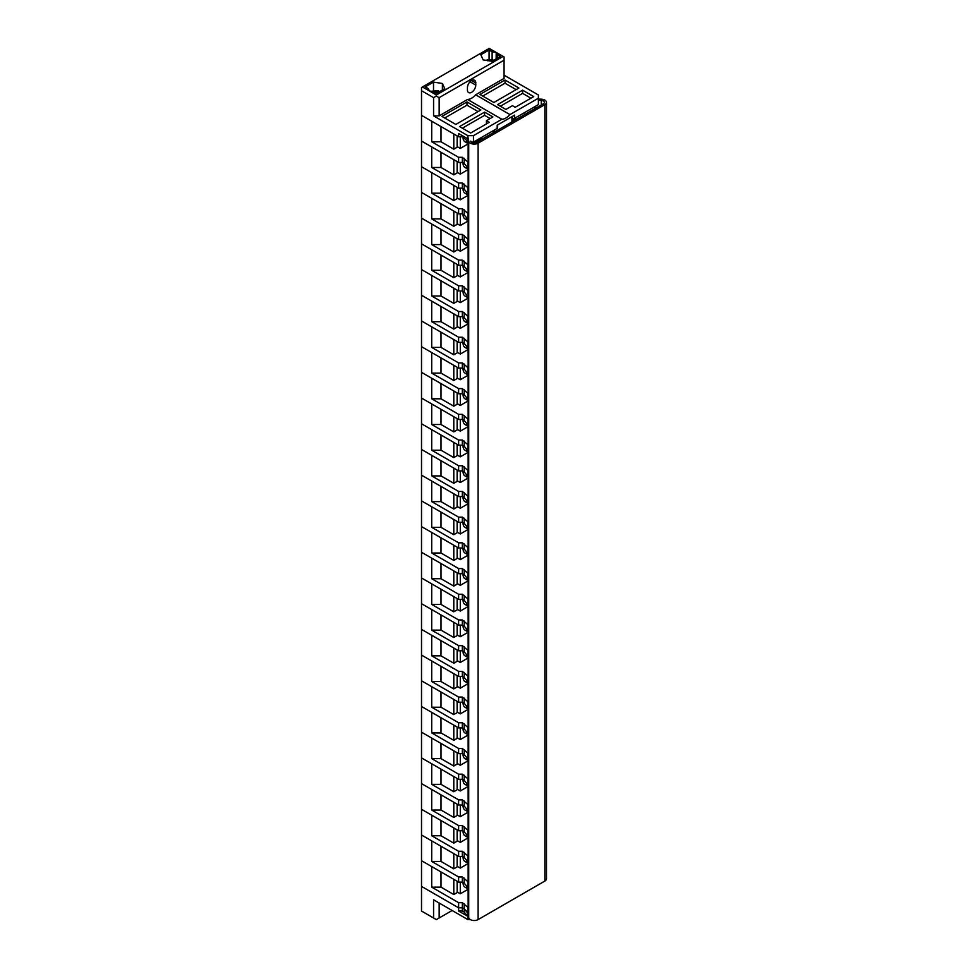 <?xml version="1.0" encoding="UTF-8"?>
<svg xmlns="http://www.w3.org/2000/svg" width="968" height="968" viewBox="0 0 968 968"><rect width="100%" height="100%" fill="white"/><g stroke="black" fill="none" stroke-linecap="round" stroke-linejoin="round"><path stroke-width="1.45" d="M463.079 882.55A9.184 5.3 120 0 0 464.967 887.148L468.137 888.975A9.184 5.3 120 0 1 466.467 885.829M457.138 881.255L457.138 891.976L460.284 893.791L468.137 889.253M457.683 892.29L453.798 894.541L453.798 879.331M460.284 882.114L460.284 893.791M468.718 908.032L462.329 902.684L458.614 902.684L431.716 887.148L440.997 887.148L453.798 894.541M431.716 887.148L431.716 866.59L421.516 860.697L421.516 857.491M440.997 887.148L440.997 871.938M458.614 902.684L458.614 907.815L421.516 886.398L421.516 831.778M467.895 908.032L467.895 913.175L464.18 908.891L464.18 903.749M462.329 902.684L462.329 907.815L458.614 907.815L458.614 911.033L467.895 916.381L467.895 913.175L468.718 913.175L464.18 908.891L462.329 907.815L458.614 907.815L421.516 886.398L421.516 911.033L433.579 917.991L433.579 899.792L467.895 919.6L470.303 919.6M452.129 910.501L439.145 917.991L439.145 902.999M439.145 917.991L436.362 919.6L433.579 917.991M421.516 883.191L421.516 886.398M467.895 919.6L467.895 916.381L464.18 912.098L464.18 908.891L462.329 907.815L462.329 911.033L458.614 911.033M464.18 912.098L462.329 911.033M471.597 80.525L475.772 82.933A5.905 3.412 120 0 0 474.55 80.235A5.905 3.412 120 0 0 470 81.82A5.905 3.412 120 0 0 467.423 87.761L467.423 89.903A5.905 3.412 120 0 0 468.645 92.601A5.905 3.412 120 0 0 471.597 92.311A5.905 3.412 120 0 0 475.772 85.075L470.049 81.772M475.772 82.933L475.772 85.075M439.145 97.659L504.062 60.185L504.062 78.384L475.639 94.791A13.116 7.575 -60 0 1 467.556 99.462L439.145 115.87L439.145 97.659L436.362 96.05L436.362 94.985L503.13 56.434L504.062 56.967L504.062 60.185M439.145 115.87L433.579 115.87L433.579 97.659L436.362 96.05M486.444 120.685L489.227 122.295L470.678 133.003L459.546 126.578L484.581 112.119L492.93 116.934L486.444 120.685L486.444 123.904M455.831 124.436L441.916 116.402L466.963 101.942L480.878 109.977L455.831 124.436M433.579 115.87L467.895 135.677L473.461 135.677L501.872 119.27L467.556 99.462M501.872 119.27A13.116 7.575 120 0 0 509.954 114.599L475.639 94.791M518.896 88.028L493.861 102.487L479.946 94.453L504.994 79.993L518.896 88.028M512.411 105.693L505.913 109.445L497.564 104.629L522.611 90.169L533.743 96.594L515.194 107.303L512.411 105.693M509.954 114.599L538.377 98.204L538.377 94.985L504.062 75.177M503.13 56.434L496.173 52.417L497.262 54.752L500.311 56.519L492.059 61.286L483.189 59.907L480.818 54.789L489.07 50.021L492.119 51.788L496.173 52.417L489.227 48.4L421.516 87.483L421.516 115.337L458.614 136.754L462.329 136.754L468.718 142.102M512.399 116.414L512.399 117.793A1.307 0.762 0 0 0 514.637 118.326L538.377 104.629L538.377 98.204M497.576 124.969L497.576 127.861A1.307 0.762 180 0 1 497.201 128.393L473.461 142.102L471.464 142.102M422.447 86.951L429.405 90.968L428.316 88.632L425.267 86.866L433.519 82.098L442.388 83.478L444.76 88.596L436.507 93.364L433.458 91.597L429.405 90.968L436.362 94.985M421.516 90.702L433.579 97.659M467.895 135.677L467.895 138.896L458.614 133.536L458.614 136.754M490.147 118.544L484.581 115.337L484.581 112.119M484.581 115.337L462.329 128.187M466.963 101.942L466.963 105.161L444.699 118.011M478.095 111.586L466.963 105.161M473.461 135.677L473.461 142.102M467.895 142.102L467.895 138.896M514.637 118.326L514.637 115.119L497.201 125.187L497.201 128.393M516.113 89.625L504.994 83.2L504.994 79.993M504.994 83.2L482.729 96.062M530.96 98.204L522.611 93.376L522.611 90.169M522.611 93.376L500.347 106.226M464.18 137.819L464.18 136.754M462.329 136.754L462.329 135.677M489.07 50.021L489.07 59.205M442.388 89.963L442.388 83.478M433.519 90.508L433.519 82.098M492.119 51.788L492.119 59.471M497.262 58.286L497.262 54.752M496.173 52.417L496.173 58.903M431.97 91.367L437.899 90.641L438.77 91.597A7.623 4.404 0 0 1 439.133 91.694M437.016 93.666L437.609 90.786L438.77 91.597L438.02 92.48M438.201 92.831L439.883 91.415M437.609 90.786L435.406 91.778L432.418 91.428A4.985 2.88 0 0 0 432.418 91.44M436.435 93.315L436.399 91.488M435.418 92.734L435.406 91.778M485.767 60.306L492.301 59.75L494.539 61.044M492.555 60.996L489.36 59.568A4.985 2.88 0 0 0 487.231 59.931L487.787 60.802M489.457 60.887L489.36 59.568M511.939 116.668L511.939 121.92M494.321 130.063L494.321 132.096M493.39 130.595L493.39 132.628M468.149 137.88L468.718 141.243A5.505 3.182 0 0 0 472.336 143.917A5.505 3.182 0 0 0 478.095 143.179L544.863 104.629A5.505 3.182 0 0 0 546.484 102.378A5.505 3.182 0 0 0 544.863 100.127A5.505 3.182 0 0 0 541.511 99.208L538.377 99.026M538.377 100.248L541.306 100.418A3.412 1.972 180 0 1 543.387 100.987A3.412 1.972 180 0 1 544.379 102.378A3.412 1.972 180 0 1 543.387 103.77L476.607 142.32A3.412 1.972 180 0 1 473.049 142.78A3.412 1.972 180 0 1 470.799 141.122M468.149 914.3L468.718 917.664A5.505 3.182 0 0 0 472.336 920.35A5.505 3.182 0 0 0 478.095 919.6L544.863 881.049A5.505 3.182 0 0 0 546.484 878.799L546.484 102.378M463.079 856.849A9.184 5.3 120 0 0 464.967 861.447L468.137 863.274A9.184 5.3 120 0 1 466.467 860.116M457.138 855.555L457.138 866.263L460.284 868.09L468.137 863.553M457.683 866.59L453.798 868.84L453.798 853.631M460.284 856.414L460.284 868.09M468.718 882.332L462.329 876.972L458.614 876.972L431.716 861.447L440.997 861.447L453.798 868.84M431.716 861.447L431.716 840.889L421.516 834.997L421.516 806.078M440.997 861.447L440.997 846.238M458.614 876.972L458.614 882.114L421.516 860.697M467.895 882.332L467.895 887.475L464.18 883.191L464.18 878.049M468.718 887.475L467.895 887.475M464.18 883.191L462.329 882.114L458.614 882.114M462.329 876.972L462.329 882.114M463.079 831.149A9.184 5.3 120 0 0 464.967 835.747L468.137 837.574A9.184 5.3 120 0 1 466.467 834.416M457.138 829.854L457.138 840.563L460.284 842.39L468.137 837.852M457.683 840.889L453.798 843.14L453.798 827.93M460.284 830.713L460.284 842.39M468.718 856.632L462.329 851.271L458.614 851.271L431.716 835.747L440.997 835.747L453.798 843.14M431.716 835.747L431.716 815.189L421.516 809.296L421.516 780.377M440.997 835.747L440.997 820.537M458.614 851.271L458.614 856.414L421.516 834.997M467.895 856.632L467.895 861.774L464.18 857.491L464.18 852.348M468.718 861.774L467.895 861.774M464.18 857.491L462.329 856.414L458.614 856.414M462.329 851.271L462.329 856.414M463.079 805.449A9.184 5.3 120 0 0 464.967 810.034L468.137 811.874A9.184 5.3 120 0 1 466.467 808.716M457.138 804.154L457.138 814.862L460.284 816.69L468.137 812.152M457.683 815.189L453.798 817.428L453.798 802.23M460.284 805.013L460.284 816.69M468.718 830.931L462.329 825.571L458.614 825.571L431.716 810.047L440.997 810.047L453.798 817.428M431.716 810.047L431.716 789.477L421.516 783.596L421.516 754.677M440.997 810.047L440.997 794.837M458.614 825.571L458.614 830.713L421.516 809.296M467.895 830.931L467.895 836.062L464.18 831.778L464.18 826.648M468.718 836.062L467.895 836.062M464.18 831.778L462.329 830.713L458.614 830.713M462.329 825.571L462.329 830.713M463.079 779.736A9.184 5.3 120 0 0 464.967 784.334L468.137 786.161A9.184 5.3 120 0 1 466.467 783.015M457.138 778.453L457.138 789.162L460.284 790.977L468.137 786.452M457.683 789.477L453.798 791.727L453.798 776.53M460.284 779.313L460.284 790.977M468.718 805.219L462.329 799.87L458.614 799.87L431.716 784.346L440.997 784.346L453.798 791.727M431.716 784.346L431.716 763.776L421.516 757.896L421.516 728.977M440.997 784.346L440.997 769.136M458.614 799.87L458.614 805.013L421.516 783.596M467.895 805.219L467.895 810.361L464.18 806.078L464.18 800.935M468.718 810.361L467.895 810.361M464.18 806.078L462.329 805.013L458.614 805.013M462.329 799.87L462.329 805.013M463.079 754.036A9.184 5.3 120 0 0 464.967 758.634L468.137 760.461A9.184 5.3 120 0 1 466.467 757.315M457.138 752.753L457.138 763.462L460.284 765.277L468.137 760.739M457.683 763.776L453.798 766.027L453.798 750.817M460.284 753.6L460.284 765.277M468.718 779.518L462.329 774.17L458.614 774.17L431.716 758.634L440.997 758.634L453.798 766.027M431.716 758.634L431.716 738.076L421.516 732.183L421.516 703.276M440.997 758.634L440.997 743.436M458.614 774.17L458.614 779.313L421.516 757.896M467.895 779.518L467.895 784.661L464.18 780.377L464.18 775.235M468.718 784.661L467.895 784.661M464.18 780.377L462.329 779.313L458.614 779.313M462.329 774.17L462.329 779.313M463.079 728.335A9.184 5.3 120 0 0 464.967 732.933L468.137 734.76A9.184 5.3 120 0 1 466.467 731.614M457.138 727.053L457.138 737.761L460.284 739.576L468.137 735.039M457.683 738.076L453.798 740.326L453.798 725.117M460.284 727.9L460.284 739.576M468.718 753.818L462.329 748.47L458.614 748.47L431.716 732.933L440.997 732.933L453.798 740.326M431.716 732.933L431.716 712.375L421.516 706.483L421.516 677.576M440.997 732.933L440.997 717.736M458.614 748.47L458.614 753.6L421.516 732.183M467.895 753.818L467.895 758.96L464.18 754.677L464.18 749.534M468.718 758.96L467.895 758.96M464.18 754.677L462.329 753.6L458.614 753.6M462.329 748.47L462.329 753.6M463.079 702.635A9.184 5.3 120 0 0 464.967 707.233L468.137 709.06A9.184 5.3 120 0 1 466.467 705.902M457.138 701.34L457.138 712.049L460.284 713.876L468.137 709.338M457.683 712.375L453.798 714.626L453.798 699.416M460.284 702.199L460.284 713.876M468.718 728.117L462.329 722.757L458.614 722.757L431.716 707.233L440.997 707.233L453.798 714.626M431.716 707.233L431.716 686.675L421.516 680.782L421.516 651.863M440.997 707.233L440.997 692.023M458.614 722.757L458.614 727.9L421.516 706.483M467.895 728.117L467.895 733.26L464.18 728.977L464.18 723.834M468.718 733.26L467.895 733.26M464.18 728.977L462.329 727.9L458.614 727.9M462.329 722.757L462.329 727.9M463.079 676.935A9.184 5.3 120 0 0 464.967 681.533L468.137 683.36A9.184 5.3 120 0 1 466.467 680.201M457.138 675.64L457.138 686.348L460.284 688.175L468.137 683.638M457.683 686.675L453.798 688.926L453.798 673.716M460.284 676.499L460.284 688.175M468.718 702.417L462.329 697.057L458.614 697.057L431.716 681.533L440.997 681.533L453.798 688.926M431.716 681.533L431.716 660.975L421.516 655.082L421.516 626.163M440.997 681.533L440.997 666.323M458.614 697.057L458.614 702.199L421.516 680.782M467.895 702.417L467.895 707.56L464.18 703.276L464.18 698.134M468.718 707.56L467.895 707.56M464.18 703.276L462.329 702.199L458.614 702.199M462.329 697.057L462.329 702.199M463.079 651.234A9.184 5.3 120 0 0 464.967 655.82L468.137 657.659A9.184 5.3 120 0 1 466.467 654.501M457.138 649.939L457.138 660.648L460.284 662.475L468.137 657.938M457.683 660.975L453.798 663.225L453.798 648.015M460.284 650.798L460.284 662.475M468.718 676.717L462.329 671.356L458.614 671.356L431.716 655.832L440.997 655.832L453.798 663.225M431.716 655.832L431.716 635.274L421.516 629.381L421.516 600.462M440.997 655.832L440.997 640.622M458.614 671.356L458.614 676.499L421.516 655.082M467.895 676.717L467.895 681.859L464.18 677.576L464.18 672.433M468.718 681.859L467.895 681.859M464.18 677.576L462.329 676.499L458.614 676.499M462.329 671.356L462.329 676.499M463.079 625.534A9.184 5.3 120 0 0 464.967 630.12L468.137 631.959M457.138 624.239L457.138 634.947L460.284 636.762L468.137 632.237M457.683 635.274L453.798 637.513L453.798 622.315M460.284 625.098L460.284 636.762M468.718 651.016L462.329 645.656L458.614 645.656L431.716 630.132L440.997 630.132L453.798 637.513M431.716 630.132L431.716 609.562L421.516 603.681L421.516 574.762M440.997 630.132L440.997 614.922M458.614 645.656L458.614 650.798L421.516 629.381M467.895 651.016L467.895 656.147L464.18 651.863L464.18 646.733M468.718 656.147L467.895 656.147M464.18 651.863L462.329 650.798L458.614 650.798M462.329 645.656L462.329 650.798M463.079 599.821A9.184 5.3 120 0 0 464.967 604.419L468.137 606.246A9.184 5.3 120 0 1 466.467 603.1M457.138 598.539L457.138 609.247L460.284 611.062L468.137 606.537M457.683 609.562L453.798 611.812L453.798 596.603M460.284 599.398L460.284 611.062M468.718 625.304L462.329 619.956L458.614 619.956L431.716 604.431L440.997 604.431L453.798 611.812M431.716 604.431L431.716 583.861L421.516 577.969L421.516 549.062M440.997 604.431L440.997 589.222M458.614 619.956L458.614 625.098L421.516 603.681M467.895 625.304L467.895 630.446L464.18 626.163L464.18 621.02M468.718 630.446L467.895 630.446M464.18 626.163L462.329 625.098L458.614 625.098M462.329 619.956L462.329 625.098M463.079 574.121A9.184 5.3 120 0 0 464.967 578.719L468.137 580.546A9.184 5.3 120 0 1 466.467 577.4M457.138 572.838L457.138 583.547L460.284 585.362L468.137 580.824M457.683 583.861L453.798 586.112L453.798 570.902M460.284 573.685L460.284 585.362M468.718 599.603L462.329 594.255L458.614 594.255L431.716 578.719L440.997 578.719L453.798 586.112M431.716 578.719L431.716 558.161L421.516 552.268L421.516 523.361M440.997 578.719L440.997 563.521M458.614 594.255L458.614 599.398L421.516 577.969M467.895 599.603L467.895 604.746L464.18 600.462L464.18 595.32M468.718 604.746L467.895 604.746M464.18 600.462L462.329 599.398L458.614 599.398M462.329 594.255L462.329 599.398M463.079 548.42A9.184 5.3 120 0 0 464.967 553.018L468.137 554.846A9.184 5.3 120 0 1 466.467 551.699M457.138 547.126L457.138 557.834L460.284 559.661L468.137 555.124M457.683 558.161L453.798 560.411L453.798 545.202M460.284 547.985L460.284 559.661M468.718 573.903L462.329 568.555L458.614 568.555L431.716 553.018L440.997 553.018L453.798 560.411M431.716 553.018L431.716 532.461L421.516 526.568L421.516 497.649M440.997 553.018L440.997 537.809M458.614 568.555L458.614 573.685L421.516 552.268M467.895 573.903L467.895 579.045L464.18 574.762L464.18 569.62M468.718 579.045L467.895 579.045M464.18 574.762L462.329 573.685L458.614 573.685M462.329 568.555L462.329 573.685M463.079 522.72A9.184 5.3 120 0 0 464.967 527.318L468.137 529.145A9.184 5.3 120 0 1 466.467 525.987M457.138 521.425L457.138 532.134L460.284 533.961L468.137 529.423M457.683 532.461L453.798 534.711L453.798 519.501M460.284 522.284L460.284 533.961M468.718 548.203L462.329 542.842L458.614 542.842L431.716 527.318L440.997 527.318L453.798 534.711M431.716 527.318L431.716 506.76L421.516 500.867L421.516 471.948M440.997 527.318L440.997 512.108M458.614 542.842L458.614 547.985L421.516 526.568M467.895 548.203L467.895 553.345L464.18 549.062L464.18 543.919M468.718 553.345L467.895 553.345M464.18 549.062L462.329 547.985L458.614 547.985M462.329 542.842L462.329 547.985M463.079 497.02A9.184 5.3 120 0 0 464.967 501.606L468.137 503.445A9.184 5.3 120 0 1 466.467 500.287M457.138 495.725L457.138 506.433L460.284 508.26L468.137 503.723M457.683 506.76L453.798 509.011L453.798 493.801M460.284 496.584L460.284 508.26M468.718 522.502L462.329 517.142L458.614 517.142L431.716 501.618L440.997 501.618L453.798 509.011M431.716 501.618L431.716 481.06L421.516 475.167L421.516 446.248M440.997 501.618L440.997 486.408M458.614 517.142L458.614 522.284L421.516 500.867M467.895 522.502L467.895 527.645L464.18 523.361L464.18 518.219M468.718 527.645L467.895 527.645M464.18 523.361L462.329 522.284L458.614 522.284M462.329 517.142L462.329 522.284M463.079 471.319A9.184 5.3 120 0 0 464.967 475.905L468.137 477.744M457.138 470.024L457.138 480.733L460.284 482.548L468.137 478.023M457.683 481.06L453.798 483.298L453.798 468.101M460.284 470.884L460.284 482.548M468.718 496.802L462.329 491.441L458.614 491.441L431.716 475.917L440.997 475.917L453.798 483.298M431.716 475.917L431.716 455.347L421.516 449.467L421.516 420.548M440.997 475.917L440.997 460.707M458.614 491.441L458.614 496.584L421.516 475.167M467.895 496.802L467.895 501.932L464.18 497.649L464.18 492.518M468.718 501.932L467.895 501.932M464.18 497.649L462.329 496.584L458.614 496.584M462.329 491.441L462.329 496.584M463.079 445.607A9.184 5.3 120 0 0 464.967 450.205L468.137 452.032A9.184 5.3 120 0 1 466.467 448.886M457.138 444.324L457.138 455.033L460.284 456.848L468.137 452.322M457.683 455.347L453.798 457.598L453.798 442.388M460.284 445.183L460.284 456.848M468.718 471.089L462.329 465.741L458.614 465.741L431.716 450.217L440.997 450.217L453.798 457.598M431.716 450.217L431.716 429.647L421.516 423.754L421.516 394.847M440.997 450.217L440.997 435.007M458.614 465.741L458.614 470.884L421.516 449.467M467.895 471.089L467.895 476.232L464.18 471.948L464.18 466.806M468.718 476.232L467.895 476.232M464.18 471.948L462.329 470.884L458.614 470.884M462.329 465.741L462.329 470.884M463.079 419.906A9.184 5.3 120 0 0 464.967 424.504L468.137 426.331A9.184 5.3 120 0 1 466.467 423.185M457.138 418.624L457.138 429.332L460.284 431.147L468.137 426.61M457.683 429.647L453.798 431.897L453.798 416.688M460.284 419.471L460.284 431.147M468.718 445.389L462.329 440.041L458.614 440.041L431.716 424.504L440.997 424.504L453.798 431.897M431.716 424.504L431.716 403.946L421.516 398.054L421.516 369.147M440.997 424.504L440.997 409.307M458.614 440.041L458.614 445.183L421.516 423.754M467.895 445.389L467.895 450.531L464.18 446.248L464.18 441.106M468.718 450.531L467.895 450.531M464.18 446.248L462.329 445.183L458.614 445.183M462.329 440.041L462.329 445.183M463.079 394.206A9.184 5.3 120 0 0 464.967 398.804L468.137 400.631A9.184 5.3 120 0 1 466.467 397.485M457.138 392.911L457.138 403.632L460.284 405.447L468.137 400.909M457.683 403.946L453.798 406.197L453.798 390.987M460.284 393.77L460.284 405.447M468.718 419.689L462.329 414.34L458.614 414.34L431.716 398.804L440.997 398.804L453.798 406.197M431.716 398.804L431.716 378.246L421.516 372.353L421.516 343.446M440.997 398.804L440.997 383.594M458.614 414.34L458.614 419.471L421.516 398.054M467.895 419.689L467.895 424.831L464.18 420.548L464.18 415.405M468.718 424.831L467.895 424.831M464.18 420.548L462.329 419.471L458.614 419.471M462.329 414.34L462.329 419.471M463.079 368.505A9.184 5.3 120 0 0 464.967 373.103L468.137 374.931A9.184 5.3 120 0 1 466.467 371.772M457.138 367.211L457.138 377.919L460.284 379.746L468.137 375.209M457.683 378.246L453.798 380.497L453.798 365.287M460.284 368.07L460.284 379.746M468.718 393.988L462.329 388.628L458.614 388.628L431.716 373.103L440.997 373.103L453.798 380.497M431.716 373.103L431.716 352.546L421.516 346.653L421.516 317.734M440.997 373.103L440.997 357.894M458.614 388.628L458.614 393.77L421.516 372.353M467.895 393.988L467.895 399.131L464.18 394.847L464.18 389.705M468.718 399.131L467.895 399.131M464.18 394.847L462.329 393.77L458.614 393.77M462.329 388.628L462.329 393.77M463.079 342.805A9.184 5.3 120 0 0 464.967 347.403L468.137 349.23A9.184 5.3 120 0 1 466.467 346.072M457.138 341.51L457.138 352.219L460.284 354.046L468.137 349.509M457.683 352.546L453.798 354.796L453.798 339.586M460.284 342.369L460.284 354.046M468.718 368.288L462.329 362.927L458.614 362.927L431.716 347.403L440.997 347.403L453.798 354.796M431.716 347.403L431.716 326.845L421.516 320.952L421.516 292.034M440.997 347.403L440.997 332.193M458.614 362.927L458.614 368.07L421.516 346.653M467.895 368.288L467.895 373.43L464.18 369.147L464.18 364.004M468.718 373.43L467.895 373.43M464.18 369.147L462.329 368.07L458.614 368.07M462.329 362.927L462.329 368.07M463.079 317.105A9.184 5.3 120 0 0 464.967 321.691L468.137 323.53M457.138 315.81L457.138 326.519L460.284 328.346L468.137 323.808M457.683 326.845L453.798 329.084L453.798 313.886M460.284 316.669L460.284 328.346M468.718 342.587L462.329 337.227L458.614 337.227L431.716 321.703L440.997 321.703L453.798 329.084M431.716 321.703L431.716 301.133L421.516 295.252L421.516 266.333M440.997 321.703L440.997 306.493M458.614 337.227L458.614 342.369L421.516 320.952M467.895 342.587L467.895 347.718L464.18 343.434L464.18 338.304M468.718 347.718L467.895 347.718M464.18 343.434L462.329 342.369L458.614 342.369M462.329 337.227L462.329 342.369M463.079 291.392A9.184 5.3 120 0 0 464.967 295.99L468.137 297.829A9.184 5.3 120 0 1 466.467 294.671M457.138 290.11L457.138 300.818L460.284 302.633L468.137 298.108M457.683 301.133L453.798 303.383L453.798 288.186M460.284 290.969L460.284 302.633M468.718 316.887L462.329 311.527L458.614 311.527L431.716 296.002L440.997 296.002L453.798 303.383M431.716 296.002L431.716 275.432L421.516 269.552L421.516 240.633M440.997 296.002L440.997 280.793M458.614 311.527L458.614 316.669L421.516 295.252M467.895 316.887L467.895 322.017L464.18 317.734L464.18 312.591M468.718 322.017L467.895 322.017M464.18 317.734L462.329 316.669L458.614 316.669M462.329 311.527L462.329 316.669M463.079 265.692A9.184 5.3 120 0 0 464.967 270.29L468.137 272.117A9.184 5.3 120 0 1 466.467 268.971M457.138 264.409L457.138 275.118L460.284 276.933L468.137 272.395M457.683 275.432L453.798 277.683L453.798 262.473M460.284 265.256L460.284 276.933M468.718 291.174L462.329 285.826L458.614 285.826L431.716 270.29L440.997 270.29L453.798 277.683M431.716 270.29L431.716 249.732L421.516 243.839L421.516 214.932M440.997 270.29L440.997 255.092M458.614 285.826L458.614 290.969L421.516 269.552M467.895 291.174L467.895 296.317L464.18 292.034L464.18 286.891M468.718 296.317L467.895 296.317M464.18 292.034L462.329 290.969L458.614 290.969M462.329 285.826L462.329 290.969M463.079 239.991A9.184 5.3 120 0 0 464.967 244.589L468.137 246.417A9.184 5.3 120 0 1 466.467 243.27M457.138 238.709L457.138 249.417L460.284 251.232L468.137 246.695M457.683 249.732L453.798 251.982L453.798 236.773M460.284 239.556L460.284 251.232M468.718 265.474L462.329 260.126L458.614 260.126L431.716 244.589L440.997 244.589L453.798 251.982M431.716 244.589L431.716 224.031L421.516 218.139L421.516 189.232M440.997 244.589L440.997 229.392M458.614 260.126L458.614 265.256L421.516 243.839M467.895 265.474L467.895 270.616L464.18 266.333L464.18 261.191M468.718 270.616L467.895 270.616M464.18 266.333L462.329 265.256L458.614 265.256M462.329 260.126L462.329 265.256M463.079 214.291A9.184 5.3 120 0 0 464.967 218.889L468.137 220.716A9.184 5.3 120 0 1 466.467 217.558M457.138 212.996L457.138 223.705L460.284 225.532L468.137 220.994M457.683 224.031L453.798 226.282L453.798 211.072M460.284 213.855L460.284 225.532M468.718 239.774L462.329 234.425L458.614 234.425L431.716 218.889L440.997 218.889L453.798 226.282M431.716 218.889L431.716 198.331L421.516 192.438L421.516 163.519M440.997 218.889L440.997 203.679M458.614 234.425L458.614 239.556L421.516 218.139M467.895 239.774L467.895 244.916L464.18 240.633L464.18 235.49M468.718 244.916L467.895 244.916M464.18 240.633L462.329 239.556L458.614 239.556M462.329 234.425L462.329 239.556M463.079 188.591A9.184 5.3 120 0 0 464.967 193.189L468.137 195.016A9.184 5.3 120 0 1 466.467 191.858M457.138 187.296L457.138 198.004L460.284 199.832L468.137 195.294M457.683 198.331L453.798 200.582L453.798 185.372M460.284 188.155L460.284 199.832M468.718 214.073L462.329 208.713L458.614 208.713L431.716 193.189L440.997 193.189L453.798 200.582M431.716 193.189L431.716 172.631L421.516 166.738L421.516 137.819M440.997 193.189L440.997 177.979M458.614 208.713L458.614 213.855L421.516 192.438M467.895 214.073L467.895 219.216L464.18 214.932L464.18 209.79M468.718 219.216L467.895 219.216M464.18 214.932L462.329 213.855L458.614 213.855M462.329 208.713L462.329 213.855M463.079 162.89A9.184 5.3 120 0 0 464.967 167.476L468.137 169.315M457.138 161.596L457.138 172.304L460.284 174.131L468.137 169.594M457.683 172.631L453.798 174.881L453.798 159.672M460.284 162.455L460.284 174.131M468.718 188.373L462.329 183.012L458.614 183.012L431.716 167.488L440.997 167.488L453.798 174.881M431.716 167.488L431.716 146.93L421.516 141.038L421.516 112.119M440.997 167.488L440.997 152.278M458.614 183.012L458.614 188.155L421.516 166.738M467.895 188.373L467.895 193.515L464.18 189.232L464.18 184.089M468.718 193.515L467.895 193.515M464.18 189.232L462.329 188.155L458.614 188.155M462.329 183.012L462.329 188.155M463.079 137.19A9.184 5.3 120 0 0 464.967 141.776L468.137 143.615A9.184 5.3 120 0 1 466.467 140.457M457.138 135.895L457.138 146.604L460.284 148.419L468.137 143.893M457.683 146.93L453.798 149.169L453.798 133.971M460.284 136.754L460.284 148.419M468.718 162.672L462.329 157.312L458.614 157.312L431.716 141.788L440.997 141.788L453.798 149.169M479.983 138.376L481.713 139.38M523.349 113.292L525.116 114.321M431.716 141.788L431.716 121.218L421.516 115.337M440.997 141.788L440.997 126.578M458.614 157.312L458.614 162.455L421.516 141.038M467.895 162.672L467.895 167.803L464.18 163.519L464.18 158.389M468.718 167.803L467.895 167.803M482.451 138.944L480.685 137.928M464.18 163.519L462.329 162.455L458.614 162.455M462.329 157.312L462.329 162.455M468.149 142.102L468.149 162.672L468.137 142.102M468.149 167.803L468.149 188.373L468.137 167.803M468.149 193.515L468.149 214.073L468.137 193.515M468.149 219.216L468.149 239.774L468.137 219.216M468.149 244.916L468.149 265.474L468.137 244.916M468.149 270.616L468.149 291.174L468.137 270.616M468.149 296.317L468.149 316.887L468.137 296.317M468.149 322.017L468.149 342.587L468.137 322.017M468.149 347.718L468.149 368.288L468.137 347.718M468.149 373.43L468.149 393.988L468.137 373.43M468.149 399.131L468.149 419.689L468.137 399.131M468.149 424.831L468.149 445.389L468.137 424.831M468.149 450.531L468.149 471.089L468.137 450.531M468.149 476.232L468.149 496.802L468.137 476.232M468.149 501.932L468.149 522.502L468.137 501.932M468.149 527.645L468.149 548.203L468.137 527.645M468.149 553.345L468.149 573.903L468.137 553.345M468.149 579.045L468.149 599.603L468.137 579.045M468.149 604.746L468.149 625.304L468.137 604.746M468.149 630.446L468.149 651.016L468.137 630.446M468.149 656.147L468.149 676.717L468.137 656.147M468.149 681.859L468.149 702.417L468.137 681.859M468.149 707.56L468.149 728.117L468.137 707.56M468.149 733.26L468.149 753.818L468.137 733.26M468.149 758.96L468.149 779.518L468.137 758.96M468.149 784.661L468.149 805.219L468.137 784.661M468.149 810.361L468.149 830.931L468.137 810.361M468.149 836.062L468.149 856.632L468.137 836.062M468.149 861.774L468.149 882.332L468.137 861.774M468.149 887.475L468.149 908.032L468.137 887.475M541.306 100.418L541.306 104.968M468.718 141.243L468.718 917.664M478.095 143.179L478.095 919.6M544.863 104.629L544.863 881.049M535.498 106.286L535.498 108.319M466.467 628.801A9.184 5.3 120 0 0 468.137 631.947M466.467 474.586A9.184 5.3 120 0 0 468.137 477.732M466.467 320.372A9.184 5.3 120 0 0 468.137 323.518M466.467 166.157A9.184 5.3 120 0 0 468.137 169.303M514.468 118.411A3.933 2.275 -60 0 1 512.592 120.335A3.933 2.275 -60 0 1 511.939 120.625M478.47 139.21A3.933 2.275 -60 0 1 476.607 141.11A3.933 2.275 -60 0 1 474.744 141.364M431.389 91.27L438.407 90.544M485.174 60.222L494.043 60.137M534.542 106.831L534.542 108.876M513.899 120.794L516.005 117.539M477.914 141.57L480.019 138.315"/></g></svg>
